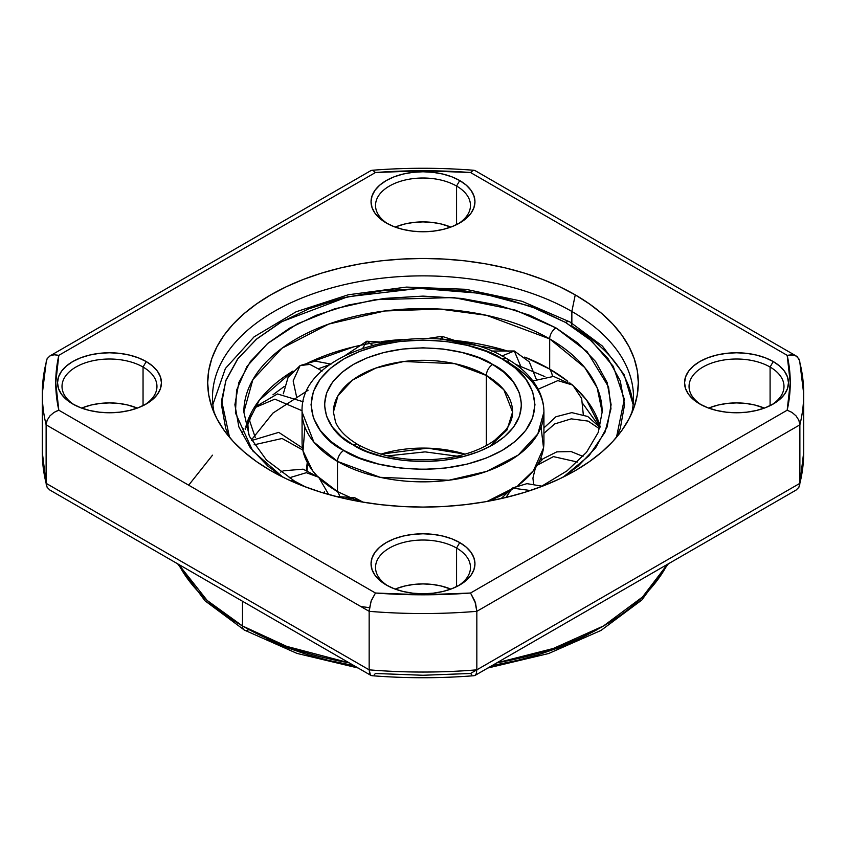 <?xml version="1.0" encoding="UTF-8"?>
<svg xmlns="http://www.w3.org/2000/svg" width="846" height="846" viewBox="0 0 846 846"><rect width="100%" height="100%" fill="white"/><g stroke="black" fill="none" stroke-linecap="round" stroke-linejoin="round"><path stroke-width="1.27" d="M770.093 367.048A47.471 27.41 0 0 0 703.735 366.604A47.471 27.41 0 0 0 701.44 404.896A47.471 27.41 180 0 1 689.046 386.432A47.471 27.41 180 0 1 718.349 361.105A47.471 27.41 180 0 1 770.093 367.048L770.093 405.668L770.093 367.048A47.471 27.41 180 0 1 783.988 386.432A47.471 27.41 180 0 1 771.594 404.896A47.471 27.41 0 0 0 770.093 367.048L773.255 361.559L770.093 367.048M699.779 403.986L699.779 403.986A51.955 29.991 180 0 1 699.779 361.559A51.955 29.991 180 0 1 773.255 361.559L765.387 357.837L756.398 355.066L746.658 353.353L736.517 352.782L726.386 353.353L716.636 355.066L707.658 357.837L699.779 361.559L693.318 366.107L688.517 371.299L685.567 376.925L684.562 382.773L685.567 388.621L688.517 394.257L693.318 399.439L699.779 403.986L707.658 407.709L716.636 410.49L726.386 412.192L736.517 412.774L746.658 412.192L756.398 410.49L765.387 407.709L773.255 403.986L779.716 399.439L784.517 394.257L787.478 388.621L788.472 382.773L787.478 376.925L784.517 371.299L779.716 366.107L773.255 361.559A51.955 29.991 180 0 1 773.255 403.986A51.955 29.991 180 0 1 699.779 403.986L699.779 403.986M458.088 223.894A47.471 27.41 0 0 0 456.565 186.046L459.738 180.558A51.955 29.991 180 0 1 459.738 222.974A51.955 29.991 180 0 1 386.262 222.974L394.141 226.707L403.119 229.478L412.869 231.18L423 231.762L433.131 231.18L442.881 229.478L451.859 226.707L459.738 222.974L466.199 218.427L471 213.245L473.961 207.619L474.955 201.76L473.961 195.912L471 190.287L466.199 185.105L459.738 180.558L451.859 176.825L442.881 174.054L433.131 172.351L423 171.77L412.869 172.351L403.119 174.054L394.141 176.825L386.262 180.558L379.801 185.105L375 190.287L372.039 195.912L371.045 201.76L372.039 207.619L375 213.245L379.801 218.427L386.262 222.974A51.955 29.991 180 0 1 386.262 180.558A51.955 29.991 180 0 1 459.738 180.558L456.565 186.046A47.471 27.41 0 0 0 390.218 185.602A47.471 27.41 0 0 0 387.912 223.894A47.471 27.41 180 0 1 375.529 205.419A47.471 27.41 180 0 1 404.832 180.103A47.471 27.41 180 0 1 456.565 186.046L456.565 224.655L456.565 186.046A47.471 27.41 180 0 1 470.471 205.419A47.471 27.41 180 0 1 458.077 223.894M143.048 367.048A47.471 27.41 0 0 0 76.7 366.604A47.471 27.41 0 0 0 74.395 404.896A47.471 27.41 180 0 1 62.012 386.432A47.471 27.41 180 0 1 91.315 361.105A47.471 27.41 180 0 1 143.048 367.048L143.048 405.668L143.048 367.048A47.471 27.41 180 0 1 156.954 386.432A47.471 27.41 180 0 1 144.56 404.896A47.471 27.41 0 0 0 143.048 367.048L146.221 361.559L143.048 367.048M72.745 403.986L72.745 403.986A51.955 29.991 180 0 1 72.745 361.559A51.955 29.991 180 0 1 146.221 361.559L138.342 357.837L129.364 355.066L119.614 353.353L109.483 352.782L99.342 353.353L89.602 355.066L80.613 357.837L72.745 361.559L66.284 366.107L61.483 371.299L58.522 376.925L57.528 382.773L58.522 388.621L61.483 394.257L66.284 399.439L72.745 403.986L80.613 407.709L89.602 410.49L99.342 412.192L109.483 412.774L119.614 412.192L129.364 410.49L138.342 407.709L146.221 403.986L152.682 399.439L157.483 394.257L160.433 388.621L161.438 382.773L160.433 376.925L157.483 371.299L152.682 366.107L146.221 361.559A51.955 29.991 180 0 1 146.221 403.986A51.955 29.991 180 0 1 72.745 403.986M458.088 585.908A47.471 27.41 0 0 0 456.565 548.06L459.738 542.572A51.955 29.991 180 0 1 459.738 584.988A51.955 29.991 180 0 1 386.262 584.988L394.141 588.721L403.119 591.491L412.869 593.205L423 593.776L433.131 593.205L442.881 591.491L451.859 588.721L459.738 584.988L466.199 580.441L471 575.259L473.961 569.633L474.955 563.785L473.961 557.926L471 552.301L466.199 547.119L459.738 542.572L451.859 538.839L442.881 536.068L433.131 534.365L423 533.784L412.869 534.365L403.119 536.068L394.141 538.839L386.262 542.572L379.801 547.119L375 552.301L372.039 557.926L371.045 563.785L372.039 569.633L375 575.259L379.801 580.441L386.262 584.988A51.955 29.991 180 0 1 386.262 542.572A51.955 29.991 180 0 1 459.738 542.572L456.565 548.06A47.471 27.41 0 0 0 390.218 547.616A47.471 27.41 0 0 0 387.912 585.908A47.471 27.41 180 0 1 375.529 567.433A47.471 27.41 180 0 1 404.832 542.117A47.471 27.41 180 0 1 456.565 548.06L456.565 586.669L456.565 548.06A47.471 27.41 180 0 1 470.471 567.433A47.471 27.41 180 0 1 458.077 585.908M710.143 407.529L718.349 404.991L727.253 403.426L736.517 402.908L745.781 403.426L754.685 404.991L764.34 408.1A47.471 27.41 0 0 0 708.694 408.1M396.626 226.517L404.832 223.979L413.736 222.424L423 221.895L432.264 222.424L441.168 223.979L450.823 227.098A47.471 27.41 0 0 0 395.177 227.098M83.109 407.529L91.315 404.991L100.219 403.426L109.483 402.908L118.747 403.426L127.651 404.991L137.306 408.1A47.471 27.41 0 0 0 81.66 408.1M396.626 588.53L404.832 586.003L413.736 584.438L423 583.909L432.264 584.438L441.168 586.003L450.823 589.112A47.471 27.41 0 0 0 395.177 589.112M571.854 311.465A210.506 121.538 0 0 0 329.813 288.423A210.506 121.538 0 0 0 214.324 413.377A210.506 121.538 180 0 1 212.494 397.398A210.506 121.538 180 0 1 342.44 285.123A210.506 121.538 180 0 1 571.854 311.465L571.854 323.077L571.854 311.465A210.506 121.538 180 0 1 633.506 397.398A210.506 121.538 180 0 1 631.676 413.377A210.506 121.538 0 0 0 571.854 311.465L575.248 294.873L571.854 311.465M270.752 470.672A215.307 124.309 180 0 1 211.595 406.323A215.307 124.309 180 0 1 322.051 272.983A215.307 124.309 180 0 1 575.248 294.873L559.587 286.688L542.614 279.413L524.499 273.142L505.39 267.928L485.498 263.825L465.004 260.854L444.108 259.066L423 258.464L401.892 259.066L380.996 260.854L360.502 263.825L340.61 267.928L321.501 273.142L303.386 279.413L286.413 286.688L270.752 294.873L256.571 303.915L243.976 313.718L233.115 324.177L224.084 335.206L216.967 346.691L211.828 358.524L208.729 370.59L207.693 382.773L208.729 394.955L211.828 407.021L216.967 418.855L224.084 430.339L233.115 441.369L243.976 451.838L256.571 461.63L270.752 470.672L286.413 478.868L303.386 486.133L321.501 492.404L340.61 497.617L360.502 501.731L380.996 504.692L401.892 506.479L423 507.082L444.108 506.479L465.004 504.692L485.498 501.731L505.39 497.617L524.499 492.404L542.614 486.133L559.587 478.868L575.248 470.672L589.429 461.63L602.024 451.838L612.885 441.369L621.916 430.339L629.033 418.855L634.172 407.021L637.271 394.955L638.307 382.773L637.271 370.59L634.172 358.524L629.033 346.691L621.916 335.206L612.885 324.177L602.024 313.718L589.429 303.915L575.248 294.873A215.307 124.309 180 0 1 634.405 406.323A215.307 124.309 180 0 1 486.09 501.625A215.307 124.309 180 0 1 270.752 470.672M667.378 564.377L642.537 596.969L603.515 625.955L553.305 648.48L496.866 662.83A255.291 147.394 0 0 0 667.378 564.377M349.134 662.83L286.678 646.355L242.485 625.955A8.957 5.171 120 0 0 244.335 630.058A8.957 5.171 -60 0 1 242.485 625.955A255.291 147.394 0 0 0 349.134 662.83M242.485 601.252L242.485 625.955L242.485 601.252M58.829 410.215L55.741 382.773L58.829 355.331L375.465 172.521L423 170.733L470.535 172.521L787.171 355.331L790.259 382.773L787.171 410.215L470.535 593.025L423 594.812L375.465 593.025L58.829 410.215A367.259 212.039 180 0 1 58.829 355.331L375.465 172.521A367.259 212.039 180 0 1 470.535 172.521L787.171 355.331A367.259 212.039 180 0 1 787.171 410.215L470.535 593.025A367.259 212.039 180 0 1 375.465 593.025L58.829 410.215L54.059 412.372L49.956 415.862L47.143 420.24L46.128 424.829L46.128 483.341L369.163 669.842L369.163 611.33L46.128 424.829A380.7 219.791 180 0 1 42.3 393.75A380.7 219.791 180 0 1 46.128 362.659L47.143 358.651L49.967 355.902L54.07 354.77L58.829 355.331M374.27 674.674L375.465 673.479L423 675.267L470.535 673.479L476.837 669.842L476.837 611.33A380.7 219.791 180 0 1 369.163 611.33L369.163 669.842A380.7 219.791 0 0 0 476.837 669.842L799.872 483.341A380.7 219.791 0 0 0 803.7 452.25A380.7 219.791 180 0 1 799.872 483.341L799.872 424.829L799.713 485.044M799.872 362.638L799.872 362.659A380.7 219.791 180 0 1 803.7 393.75A380.7 219.791 180 0 1 799.872 424.829L476.837 611.33L476.837 669.842A380.7 219.791 180 0 1 369.163 669.842L370.432 674.96M178.622 564.377A255.291 147.394 0 0 0 242.485 625.955L207.154 600.438L178.622 564.377M46.128 483.341L47.143 487.349L49.84 490.024L371.077 675.489L369.67 673.553L369.163 669.842L46.128 483.341A380.7 219.791 180 0 1 42.3 452.25A380.7 219.791 0 0 0 46.128 483.341L46.128 424.829L369.163 611.33A380.7 219.791 0 0 0 476.837 611.33L475.568 603.272L470.577 593.078M266.723 638.994L286.138 647.306L306.876 654.476L328.734 660.451L353.871 665.559M492.129 665.559L517.266 660.451L539.124 654.476L559.862 647.306L579.277 638.994L597.181 629.614M360.819 606.519L369.459 607.671M212.494 455.19L188.679 485.181M248.819 629.614A8.957 5.171 -60 0 1 244.335 630.058L204.922 600.745L177.639 563.817M470.535 593.025L474.923 601.263L476.837 611.33L799.872 424.829A380.7 219.791 0 0 0 803.7 393.75L803.7 452.25L799.629 485.414M799.713 360.956L797.334 356.8L794.405 355.214L787.256 355.309M375.423 593.078L371.331 600.533L369.247 609.458M46.371 485.414L42.3 452.25L42.3 393.75A380.7 219.791 0 0 0 46.128 424.829M55.402 411.6L58.744 410.247M58.744 355.309L54.366 354.749L50.485 355.637M375.465 172.521L373.107 170.564L371.013 170.543L49.967 355.902M369.163 611.33L371.077 601.252L375.465 593.025M799.872 424.829L798.857 420.229L796.033 415.862L791.93 412.372L787.171 410.215M787.171 355.331L791.941 354.77L796.044 355.902L799.153 359.212M796.044 355.902L474.987 170.543L472.882 170.575L470.535 172.521M798.857 487.349L799.872 483.341L476.837 669.842L476.33 673.564L474.923 675.489L796.044 490.098L798.857 487.349M471.73 674.674L470.535 673.479L476.837 669.842M333.419 412.034A89.581 51.712 180 0 1 388.716 364.245A89.581 51.712 180 0 1 486.344 375.455A8.957 5.171 120 0 1 492.679 364.489C515.859 374.641 543.291 414.614 492.679 444.943C440.153 474.162 370.908 458.321 353.321 444.943L367.164 451.584L383.862 456.925L402.812 460.393L423 461.599L443.188 460.393L462.138 456.925L478.836 451.584L492.679 444.943L504.184 436.948L513.427 427.315L519.444 416.369L521.538 404.716L519.444 393.062L513.427 382.117L504.184 372.483L492.679 364.489L478.836 357.837L462.138 352.507L443.188 349.038L423 347.822L402.812 349.038L383.862 352.507L367.164 357.837L353.321 364.489L341.816 372.483L332.573 382.117L326.556 393.062L324.462 404.716L326.556 416.369L332.573 427.315L341.816 436.948L353.321 444.943A8.957 5.171 120 0 1 357.805 444.499C346.31 437.636 338.897 430.17 335.555 422.101L333.419 412.034L337.945 395.801L352.465 380.15L375.857 368.052L403.838 361.506L454.757 363.674L486.344 375.455A8.957 5.171 -60 0 1 492.679 364.489C475.092 351.111 405.847 335.259 353.321 364.489C302.709 394.807 330.141 434.791 353.321 444.943A8.957 5.171 -60 0 1 357.805 444.499A8.957 5.171 -60 0 1 359.656 448.285M465.11 454.154L427.621 448.147L380.89 454.154A89.581 51.712 0 0 1 465.11 454.154M506.659 358.556A8.957 5.171 120 0 0 502.175 359C528.517 370.537 559.692 415.968 502.175 450.432C442.49 483.637 363.801 465.638 343.825 450.432A8.957 5.171 120 0 0 337.491 461.398L380.14 477.313L448.866 480.232L486.64 471.391L518.217 455.063L537.823 433.935L543.925 412.034C543.893 403.828 541.81 395.949 537.707 388.388C531.14 376.639 520.798 366.699 506.659 358.556C437.699 315.357 298.987 346.046 302.075 412.034L302.075 442.225A120.925 69.816 0 0 0 317.239 476.087L337.491 491.6A33.586 19.395 -60 0 1 339.563 495.862A33.586 19.395 120 0 0 337.491 491.6L337.491 461.398A120.925 69.816 180 0 1 302.075 412.034L313.877 442.12L337.491 461.398A8.957 5.171 -60 0 1 343.825 450.432C317.483 438.894 286.308 393.464 343.825 359C403.51 325.795 482.199 343.793 502.175 359A8.957 5.171 -60 0 1 506.659 358.556A8.957 5.171 -60 0 1 508.509 362.659A120.925 69.816 180 0 1 543.925 412.034A120.925 69.816 180 0 1 469.276 476.531A120.925 69.816 180 0 1 337.491 461.398L337.491 491.6L358.958 501.456M487.042 501.456L516.25 486.683A120.925 69.816 0 0 1 487.042 501.456M543.925 412.034L543.925 442.225A120.925 69.816 0 0 1 517.921 485.488L533.456 470.651L543.523 447.957L541.07 427.124M357.805 444.499C383.206 458.236 413.26 462.73 447.968 457.993C467.003 454.799 482.506 448.951 494.487 440.459L505.422 430.339C510.275 424.121 512.665 418.019 512.581 412.034A89.581 51.712 180 0 0 486.344 375.455L486.344 445.535L486.344 375.455L503.835 389.742L512.581 412.034L507.029 429.937L489.358 446.773M304.93 427.124L303.016 450.939L312.544 470.651L316.933 475.769M321.491 480.179A120.925 69.816 0 0 0 337.491 491.6M502.175 359L515.256 368.084L525.757 379.04L532.599 391.465L534.968 404.716L532.599 417.966L525.757 430.392L515.256 441.348L502.175 450.432L486.45 457.982L467.468 464.042L445.948 467.986L423 469.361L400.052 467.986L378.532 464.042L359.55 457.982L343.825 450.432L330.744 441.348L320.243 430.392L313.401 417.966L311.032 404.716L313.401 391.465L320.243 379.04L330.744 368.084L343.825 359L359.55 351.45L378.532 345.39L400.052 341.446L423 340.071L445.948 341.446L467.468 345.39L486.45 351.45L502.175 359M533.593 483.88L532.917 478.117L535.381 468.018M537.147 465.289L553.379 456.607L577.469 462.043L553.379 456.607L537.147 465.289M536.248 379.198L529.3 361.887L514.283 350.984L501.942 355.986L514.283 350.984L520.702 366.149L520.65 368.232M538.151 389.223L557.852 380.615L572.774 385.089L557.852 380.615L538.151 389.223M302.085 410.722L274.897 399.143L253.906 408.068L274.897 399.143L302.085 410.722M255.302 437.636L249.676 420.896L251.029 413.239M302.836 450.051L282.099 438.492L254.086 444.827L282.099 438.492L302.836 450.051M307.257 462.466L306.315 470.048M457.813 341.477L441.982 336.317L440.533 339.183L441.982 336.317L443.061 339.426M372.356 345.062L366.794 341.224L372.356 345.062M362.945 347.96L366.794 341.224L345.771 355.109M322.199 370.982L309.911 364.404L300.108 365.567L309.911 364.404L322.199 370.982M296.703 397.409L293.15 380.943L300.108 365.567L288.063 377.443L283.325 393.771M505.993 497.469L512.295 488.079L530.379 490.521L512.295 488.079L526.921 483.648L542.032 486.164M335.925 496.465L354.633 497.681L346.849 499.045L354.633 497.681L358.693 501.403M280.65 472.1L283.547 470.788L303.09 469.17L318.688 477.26L306.315 472.703L289.131 477.853L306.315 472.703L318.688 477.26L328.703 494.519M324.399 491.685L324.356 493.26M543.925 433.332L554.701 423.931L571.23 418.855L588.097 421.097L599.518 428.795L588.097 421.097L571.23 418.855L554.701 423.931L543.925 433.332M541.863 459.812L540.848 457.887M229.52 437.308L221.589 400.496L226.062 379.981L237.515 359.201L256.285 339.331L281.887 321.628L347.664 296.787L419.108 288.37L482.241 293.488L530.96 306.453L565.519 322.432A8.957 5.171 -60 0 1 569.993 321.988A8.957 5.171 -60 0 1 571.854 326.091A210.506 121.538 180 0 1 633.125 404.716M556.012 327.92L514.886 309.953L453.646 297.559L375.18 299.674L334.519 308.875L297.454 323.838L267.473 343.613L246.969 366.424L236.594 390.143L235.421 412.88L252.721 450.865L282.723 477.07L268.002 466.252L250.363 447.851L238.879 426.966L234.892 404.716L238.879 382.466L250.363 361.58L268.002 343.18L289.988 327.92L316.415 315.23L348.288 305.046L384.454 298.416L423 296.111L461.546 298.416L497.712 305.046L529.585 315.23L556.012 327.92A8.957 5.171 120 0 0 549.678 338.886A8.957 5.171 -60 0 1 556.012 327.92L587.124 351.64L608.581 386.96L610.981 408.755L604.985 432.211L589.112 455.677L563.277 477.07L577.998 466.252L595.637 447.851L607.121 426.966L611.108 404.716L607.121 382.466L595.637 361.58L577.998 343.18L556.012 327.92M291.056 481.004A8.957 5.171 -60 0 1 294.461 481.067A8.957 5.171 120 0 0 291.056 481.004M243.849 412.034L252.891 379.579L281.94 348.266L328.713 324.081L384.687 310.99L439.603 309.044L486.503 315.315L549.678 338.886L549.678 369.089L567.729 381.26A179.151 103.434 0 0 0 549.678 369.089A179.151 103.434 0 0 0 524.71 357.086L549.678 369.089A33.586 19.395 -60 0 1 552.47 376.322A33.586 19.395 120 0 0 549.678 369.089L549.678 338.886A179.151 103.434 180 0 1 602.151 412.034L597.16 387.785L584.66 367.45L549.678 338.886A179.151 103.434 180 0 0 354.442 316.467A179.151 103.434 180 0 0 243.849 412.034L249.369 436.25L266.427 460.002L294.461 481.067L305.596 486.968M583.127 404.018L599.719 427.103L583.127 404.018M575.671 388.103L586.638 400.126L600.131 426.733A179.151 103.434 0 0 0 569.749 382.9M443.685 339.489L508.509 351.344A179.151 103.434 0 0 0 456.354 340.61M353.966 346.786L305.797 364.002A179.151 103.434 0 0 1 370.908 343.265L402.315 339.489A179.151 103.434 0 0 0 381.683 341.583M293.002 371.056A179.151 103.434 0 0 0 245.869 426.733L259.362 400.126L293.002 371.056M544.909 376.629L515.69 364.393M330.987 364.161L318.984 368.539M284.341 386.4L272.972 394.786L284.341 386.4M246.08 427.505L245.255 429.282M308.113 390.228L272.909 413.123L251.294 440.089M229.509 437.297L225.734 428.562L221.451 404.716L225.734 380.869L238.033 358.503L256.93 338.781L280.481 322.432L308.801 308.832L342.947 297.929L381.705 290.823L423 288.349L464.295 290.823L503.053 297.929L537.199 308.832L565.519 322.432L589.07 338.781L607.967 358.503L620.266 380.869L624.549 404.716L620.266 428.562L616.491 437.297M212.864 404.568L225.385 368.496L254.075 336.856L296.174 311.751L348.319 294.768L406.429 287.09L465.86 289.3L521.866 301.229L569.993 321.988A8.957 5.171 120 0 0 565.519 322.432L591.47 340.843L613.265 366.329L624.327 399.227L616.48 437.308M668.361 563.817L641.85 599.994L600.998 630.439L548.557 653.546L487.899 668.002M358.101 668.002L297.041 653.419L244.335 630.058M803.7 393.75L799.629 360.586M371.806 170.3C405.932 167.593 440.068 167.593 474.194 170.3M42.3 393.75L46.371 360.586M371.806 675.7C405.932 678.407 440.068 678.407 474.194 675.7M387.531 455.909L425.115 451.88L462.297 456.882M533.868 470.112L533.456 470.651M312.132 470.112L312.544 470.651M537.453 464.761L543.069 458.754L556.774 451.859L571.135 451.574L583 456.406M514.283 350.984L491.24 351.037M583.296 414.551L581.657 398.466L572.774 385.089L553.559 376.417L532.895 380.943M249.919 415.534L247.899 424.544L248.544 434.379M303.217 401.776L277.467 393.94L254.265 407.476M307.362 462.656L307.161 470.334M251.537 440.544L278.746 432.369L302.477 447.957M441.982 336.317L427.738 338.485M384.042 342.27L366.794 341.224M330.765 364.066L315.23 361.115L300.108 365.567M501.096 498.611L512.295 488.079M354.633 497.681L363.019 502.154M599.941 427.42L587.737 416.486L571.801 412.626L555.938 416.761L543.925 427.917M540.721 458.204L541.525 460.129M243.849 428.763L242.125 434.548M540.404 486.968L566.957 470.905L586.511 452.314L598.281 432.359L602.151 412.034M633.136 404.568L624.062 374.598L602.394 346.056L569.993 321.988"/></g></svg>
